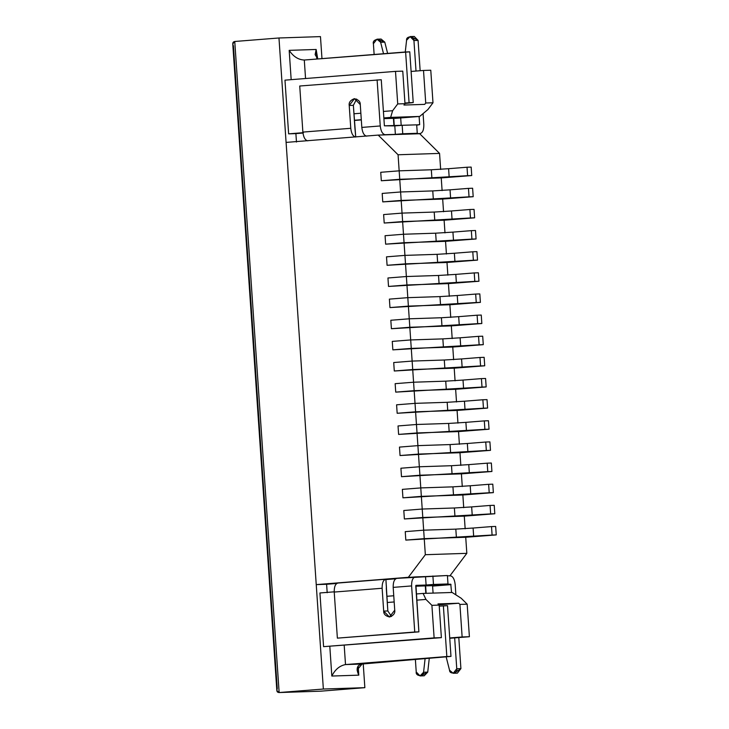 <?xml version="1.0" encoding="UTF-8"?>
<svg xmlns="http://www.w3.org/2000/svg" width="729" height="729" viewBox="0 0 729 729"><rect width="100%" height="100%" fill="white"/><g stroke="black" fill="none" stroke-linecap="round" stroke-linejoin="round"><path stroke-width="1.09" d="M381.322 180.746L380.738 172.29L381.322 180.746L399.738 179.288L399.164 170.832L380.738 172.29L399.164 170.832L399.738 179.288L431.896 178.231L431.322 169.775L399.164 170.832L431.322 169.775L431.896 178.231L449.173 177.147L448.599 168.7L431.322 169.775L448.599 168.7L449.173 177.147L467.599 175.689L467.025 167.233L448.599 168.7L467.025 167.233L467.599 175.689L471.745 175.552L471.171 167.096L467.025 167.233L471.171 167.096L471.745 175.552L441.236 177.922L467.599 175.689L381.322 180.746L380.738 172.29L399.164 170.832L398.07 154.767L378.205 135.093L286.096 142.401L316.24 584.612L286.096 142.401L378.205 135.093L419.704 133.726L439.56 153.409L440.662 169.474L439.56 153.409L398.07 154.767L399.164 170.832L431.322 169.775L399.164 170.832L380.738 172.29L381.322 180.746L399.738 179.288L381.322 180.746M382.761 201.887L382.187 193.431L382.761 201.887L401.178 200.429L400.604 191.973L382.187 193.431L400.604 191.973L401.178 200.429L433.336 199.372L432.762 190.916L400.604 191.973L432.762 190.916L433.336 199.372L450.613 198.288L450.039 189.832L432.762 190.916L450.039 189.832L450.613 198.288L469.039 196.83L468.465 188.374L450.039 189.832L468.465 188.374L469.039 196.83L473.194 196.693L472.611 188.237L468.465 188.374L472.611 188.237L473.194 196.693L442.676 199.063L469.039 196.83L382.761 201.887L382.187 193.431L400.604 191.973L399.738 179.288L400.604 191.973L432.762 190.916L400.604 191.973L382.187 193.431L382.761 201.887L401.178 200.429L382.761 201.887M384.201 223.028L383.627 214.572L384.201 223.028L402.627 221.561L402.043 213.105L383.627 214.572L402.043 213.105L402.627 221.561L434.785 220.504L434.202 212.057L402.043 213.105L434.202 212.057L434.785 220.504L452.062 219.429L451.479 210.973L434.202 212.057L451.479 210.973L452.062 219.429L470.478 217.962L469.904 209.505L451.479 210.973L469.904 209.505L470.478 217.962L474.634 217.825L474.05 209.378L469.904 209.505L474.05 209.378L474.634 217.825L444.116 220.204L470.478 217.962L384.201 223.028L383.627 214.572L402.043 213.105L401.178 200.429L402.043 213.105L434.202 212.057L402.043 213.105L383.627 214.572L384.201 223.028L402.627 221.561L384.201 223.028M385.641 244.16L385.067 235.713L385.641 244.16L404.066 242.702L403.483 234.246L385.067 235.713L403.483 234.246L404.066 242.702L436.224 241.645L435.641 233.189L403.483 234.246L435.641 233.189L436.224 241.645L453.502 240.561L452.928 232.114L435.641 233.189L452.928 232.114L453.502 240.561L471.918 239.103L471.344 230.646L452.928 232.114L471.344 230.646L471.918 239.103L476.073 238.966L475.499 230.51L471.344 230.646L475.499 230.51L476.073 238.966L445.556 241.335L471.918 239.103L385.641 244.16L385.067 235.713L403.483 234.246L402.627 221.561L403.483 234.246L435.641 233.189L403.483 234.246L385.067 235.713L385.641 244.16L404.066 242.702L385.641 244.16M387.081 265.301L386.507 256.845L387.081 265.301L405.506 263.843L404.932 255.387L386.507 256.845L404.932 255.387L405.506 263.843L437.664 262.786L437.09 254.33L404.932 255.387L437.09 254.33L437.664 262.786L454.942 261.702L454.367 253.245L437.09 254.33L454.367 253.245L454.942 261.702L473.367 260.244L472.784 251.787L454.367 253.245L472.784 251.787L473.367 260.244L477.513 260.107L476.939 251.651L472.784 251.787L476.939 251.651L477.513 260.107L446.995 262.476L473.367 260.244L387.081 265.301L386.507 256.845L404.932 255.387L404.066 242.702L404.932 255.387L437.09 254.33L404.932 255.387L386.507 256.845L387.081 265.301L405.506 263.843L387.081 265.301M388.521 286.442L387.946 277.986L388.521 286.442L406.946 284.975L406.372 276.528L387.946 277.986L406.372 276.528L406.946 284.975L439.104 283.927L438.53 275.471L406.372 276.528L438.53 275.471L439.104 283.927L456.381 282.843L455.807 274.386L438.53 275.471L455.807 274.386L456.381 282.843L474.807 281.376L474.224 272.928L455.807 274.386L474.224 272.928L474.807 281.376L478.953 281.248L478.379 272.792L474.224 272.928L478.379 272.792L478.953 281.248L448.444 283.617L474.807 281.376L388.521 286.442L387.946 277.986L406.372 276.528L405.506 263.843L406.372 276.528L438.53 275.471L406.372 276.528L387.946 277.986L388.521 286.442L406.946 284.975L388.521 286.442M389.96 307.583L389.386 299.127L389.96 307.583L408.386 306.116L407.812 297.66L389.386 299.127L407.812 297.66L408.386 306.116L440.544 305.059L439.97 296.603L407.812 297.66L439.97 296.603L440.544 305.059L457.821 303.984L457.247 295.527L439.97 296.603L457.247 295.527L457.821 303.984L476.247 302.517L475.673 294.06L457.247 295.527L475.673 294.06L476.247 302.517L480.393 302.38L479.819 293.924L475.673 294.06L479.819 293.924L480.393 302.38L449.884 304.758L476.247 302.517L389.96 307.583L389.386 299.127L407.812 297.66L406.946 284.975L407.812 297.66L439.97 296.603L407.812 297.66L389.386 299.127L389.96 307.583L408.386 306.116L389.96 307.583M391.409 328.715L390.826 320.259L391.409 328.715L409.826 327.257L409.251 318.801L390.826 320.259L409.251 318.801L409.826 327.257L441.984 326.2L441.409 317.744L409.251 318.801L441.409 317.744L441.984 326.2L459.261 325.116L458.687 316.659L441.409 317.744L458.687 316.659L459.261 325.116L477.686 323.658L477.112 315.201L458.687 316.659L477.112 315.201L477.686 323.658L481.833 323.521L481.258 315.065L477.112 315.201L481.258 315.065L481.833 323.521L451.324 325.89L477.686 323.658L391.409 328.715L390.826 320.259L409.251 318.801L408.386 306.116L409.251 318.801L441.409 317.744L409.251 318.801L390.826 320.259L391.409 328.715L409.826 327.257L391.409 328.715M392.849 349.856L392.266 341.4L392.849 349.856L411.265 348.398L410.691 339.942L392.266 341.4L410.691 339.942L411.265 348.398L443.423 347.341L442.849 338.885L410.691 339.942L442.849 338.885L443.423 347.341L460.701 346.257L460.127 337.8L442.849 338.885L460.127 337.8L460.701 346.257L479.126 344.799L478.552 336.342L460.127 337.8L478.552 336.342L479.126 344.799L483.281 344.662L482.698 336.206L478.552 336.342L482.698 336.206L483.281 344.662L452.764 347.031L479.126 344.799L392.849 349.856L392.266 341.4L410.691 339.942L409.826 327.257L410.691 339.942L442.849 338.885L410.691 339.942L392.266 341.4L392.849 349.856L411.265 348.398L392.849 349.856M394.289 370.997L393.715 362.541L394.289 370.997L412.714 369.53L412.131 361.074L393.715 362.541L412.131 361.074L412.714 369.53L444.872 368.473L444.289 360.017L412.131 361.074L444.289 360.017L444.872 368.473L462.15 367.398L461.566 358.941L444.289 360.017L461.566 358.941L462.15 367.398L480.566 365.931L479.992 357.474L461.566 358.941L479.992 357.474L480.566 365.931L484.721 365.794L484.138 357.338L479.992 357.474L484.138 357.338L484.721 365.794L454.203 368.172L480.566 365.931L394.289 370.997L393.715 362.541L412.131 361.074L411.265 348.398L412.131 361.074L444.289 360.017L412.131 361.074L393.715 362.541L394.289 370.997L412.714 369.53L394.289 370.997M395.729 392.129L395.154 383.673L395.729 392.129L414.154 390.671L413.571 382.215L395.154 383.673L413.571 382.215L414.154 390.671L446.312 389.614L445.729 381.158L413.571 382.215L445.729 381.158L446.312 389.614L463.589 388.53L463.015 380.073L445.729 381.158L463.015 380.073L463.589 388.53L482.006 387.072L481.432 378.615L463.015 380.073L481.432 378.615L482.006 387.072L486.161 386.935L485.587 378.479L481.432 378.615L485.587 378.479L486.161 386.935L455.643 389.304L482.006 387.072L395.729 392.129L395.154 383.673L413.571 382.215L412.714 369.53L413.571 382.215L445.729 381.158L413.571 382.215L395.154 383.673L395.729 392.129L414.154 390.671L395.729 392.129M397.168 413.27L396.594 404.814L397.168 413.27L415.594 411.812L415.02 403.356L396.594 404.814L415.02 403.356L415.594 411.812L447.752 410.755L447.178 402.299L415.02 403.356L447.178 402.299L447.752 410.755L465.029 409.671L464.455 401.214L447.178 402.299L464.455 401.214L465.029 409.671L483.455 408.213L482.871 399.756L464.455 401.214L482.871 399.756L483.455 408.213L487.601 408.076L487.027 399.62L482.871 399.756L487.027 399.62L487.601 408.076L457.083 410.445L483.455 408.213L397.168 413.27L396.594 404.814L415.02 403.356L414.154 390.671L415.02 403.356L447.178 402.299L415.02 403.356L396.594 404.814L397.168 413.27L415.594 411.812L397.168 413.27M398.608 434.411L398.034 425.955L398.608 434.411L417.034 432.944L416.459 424.488L398.034 425.955L416.459 424.488L417.034 432.944L449.192 431.887L448.617 423.44L416.459 424.488L448.617 423.44L449.192 431.887L466.469 430.812L465.895 422.355L448.617 423.44L465.895 422.355L466.469 430.812L484.894 429.345L484.311 420.888L465.895 422.355L484.311 420.888L484.894 429.345L489.041 429.208L488.466 420.751L484.311 420.888L488.466 420.751L489.041 429.208L458.532 431.586L484.894 429.345L398.608 434.411L398.034 425.955L416.459 424.488L415.594 411.812L416.459 424.488L448.617 423.44L416.459 424.488L398.034 425.955L398.608 434.411L417.034 432.944L398.608 434.411M400.048 455.543L399.474 447.096L400.048 455.543L418.473 454.085L417.899 445.629L399.474 447.096L417.899 445.629L418.473 454.085L450.631 453.028L450.057 444.572L417.899 445.629L450.057 444.572L450.631 453.028L467.909 451.944L467.335 443.496L450.057 444.572L467.335 443.496L467.909 451.944L486.334 450.486L485.76 442.029L467.335 443.496L485.76 442.029L486.334 450.486L490.48 450.349L489.906 441.892L485.76 442.029L489.906 441.892L490.48 450.349L459.972 452.718L486.334 450.486L400.048 455.543L399.474 447.096L417.899 445.629L417.034 432.944L417.899 445.629L450.057 444.572L417.899 445.629L399.474 447.096L400.048 455.543L418.473 454.085L400.048 455.543M401.497 476.684L400.914 468.228L401.497 476.684L419.913 475.226L419.339 466.77L400.914 468.228L419.339 466.77L419.913 475.226L452.071 474.169L451.497 465.713L419.339 466.77L451.497 465.713L452.071 474.169L469.348 473.085L468.774 464.628L451.497 465.713L468.774 464.628L469.348 473.085L487.774 471.627L487.2 463.17L468.774 464.628L487.2 463.17L487.774 471.627L491.92 471.49L491.346 463.033L487.2 463.17L491.346 463.033L491.92 471.49L461.411 473.859L487.774 471.627L401.497 476.684L400.914 468.228L419.339 466.77L418.473 454.085L419.339 466.77L451.497 465.713L419.339 466.77L400.914 468.228L401.497 476.684L419.913 475.226L401.497 476.684M402.937 497.825L402.353 489.369L402.937 497.825L421.353 496.358L420.779 487.911L402.353 489.369L420.779 487.911L421.353 496.358L453.511 495.301L452.937 486.854L420.779 487.911L452.937 486.854L453.511 495.301L470.788 494.226L470.214 485.769L452.937 486.854L470.214 485.769L470.788 494.226L489.214 492.758L488.64 484.311L470.214 485.769L488.64 484.311L489.214 492.758L493.36 492.622L492.786 484.174L488.64 484.311L492.786 484.174L493.36 492.622L462.851 495L489.214 492.758L402.937 497.825L402.353 489.369L420.779 487.911L419.913 475.226L420.779 487.911L452.937 486.854L420.779 487.911L402.353 489.369L402.937 497.825L421.353 496.358L402.937 497.825M404.376 518.957L403.802 510.51L404.376 518.957L422.802 517.499L422.219 509.042L403.802 510.51L422.219 509.042L422.802 517.499L454.96 516.442L454.377 507.985L422.219 509.042L454.377 507.985L454.96 516.442L472.237 515.367L471.654 506.91L454.377 507.985L471.654 506.91L472.237 515.367L490.653 513.899L490.079 505.443L471.654 506.91L490.079 505.443L490.653 513.899L494.809 513.763L494.226 505.306L490.079 505.443L494.226 505.306L494.809 513.763L464.291 516.141L490.653 513.899L404.376 518.957L403.802 510.51L422.219 509.042L421.353 496.358L422.219 509.042L454.377 507.985L422.219 509.042L403.802 510.51L404.376 518.957L422.802 517.499L404.376 518.957M405.816 540.098L405.242 531.641L405.816 540.098L424.242 538.64L423.658 530.183L405.242 531.641L423.658 530.183L424.242 538.64L456.4 537.583L455.816 529.126L423.658 530.183L455.816 529.126L456.4 537.583L473.677 536.498L473.094 528.042L455.816 529.126L473.094 528.042L473.677 536.498L492.093 535.04L491.519 526.584L473.094 528.042L491.519 526.584L492.093 535.04L496.249 534.904L495.674 526.447L491.519 526.584L495.674 526.447L496.249 534.904L465.731 537.273L492.093 535.04L405.816 540.098L405.242 531.641L423.658 530.183L422.802 517.499L423.658 530.183L455.816 529.126L423.658 530.183L405.242 531.641L405.816 540.098L424.242 538.64L405.816 540.098M426.101 585.023L425.526 576.566L415.357 576.903C412.769 577.55 411.521 580.557 411.603 585.925L414.746 632.007L418.893 631.87L415.931 585.36L426.101 585.023L415.758 585.788L418.893 631.87L337.372 638.139L414.746 632.007L411.603 585.925C411.521 580.557 412.769 577.55 415.357 576.903L396.831 578.37L447.415 575.509L425.526 576.566L426.101 585.023L433.473 584.439L426.101 585.023M455.178 584.494L455.88 594.864L455.178 584.494C454.531 579.145 452.882 576.238 450.212 575.755C452.882 576.238 454.531 579.145 455.178 584.494M453.21 673.286L457.365 673.149L460.91 668.621L456.764 668.757L454.659 637.893L456.764 668.757L453.21 673.286L449.529 670.197L446.166 656.911L449.529 670.197C449.52 674.872 458.204 673.149 456.764 668.757L460.91 668.621L458.796 637.565L460.91 668.621L455.27 672.484M420.05 675.92L424.205 675.783L427.732 672.12L423.576 672.256L425.053 659.034L423.576 672.256L420.05 675.92L416.232 671.974L415.402 659.8L416.232 671.974C415.393 676.539 424.223 676.886 423.576 672.256L427.732 672.12L429.226 658.706L427.732 672.12L422.109 675.118M425.7 586.827L426.137 593.324L425.7 586.827M432.598 586.089L433.081 593.096L432.598 586.089L451.023 584.631L432.598 586.089M451.561 592.486L450.786 584.211L432.37 585.669L450.786 584.211L451.561 592.486M396.931 578.361C394.343 579.017 393.095 582.024 393.186 587.383L411.603 585.925L393.186 587.383L394.735 610.209C395.255 613.189 393.56 615.449 389.641 616.989C385.559 616.078 383.572 614.11 383.682 611.093L382.133 588.257C382.042 582.899 383.29 579.892 385.878 579.236L337.882 583.045L385.878 579.236L387.837 610.957L391.482 616.479L387.837 610.957L383.682 611.093L389.423 617.007L394.735 610.209L393.186 587.383C393.095 582.024 394.343 579.017 396.931 578.361M334.228 592.057L382.133 588.257L334.228 592.057L337.372 638.139L334.228 592.057C334.146 586.699 335.395 583.692 337.983 583.036C335.395 583.692 334.146 586.699 334.228 592.057M386.461 587.692L385.878 579.236C383.29 579.892 382.042 582.899 382.133 588.257L383.682 611.093L387.837 610.957L386.279 588.121M337.372 638.139L418.893 631.87L337.372 638.139M440.626 584.549L450.786 584.211L433.473 584.439L432.889 575.983L433.473 584.439L447.989 583.965L447.415 575.509L447.989 583.965L440.626 584.549M450.212 575.755L447.442 575.846L450.212 575.755M419.102 586.107L432.37 585.669L419.102 586.107M409.898 133.881L420.068 133.544C422.656 132.897 423.904 129.89 423.813 124.522L423.075 113.606L423.813 124.522C423.904 129.89 422.656 132.897 420.068 133.544L395.373 134.355L394.799 125.898L384.393 125.816L416.687 124.841L417.27 133.298L409.898 133.881M420.15 70.731L418.082 40.396L413.935 40.532L416.013 71.059L413.935 40.532C414.765 35.958 405.944 35.621 406.582 40.241L405.26 52.014L406.582 40.241L410.108 36.587L413.935 40.532L418.082 40.396L420.15 70.731M419.111 116.485L419.667 124.659L416.715 125.178L419.667 124.659L419.111 116.485M354.923 128.158L355.734 137.025C353.064 136.551 351.414 133.635 350.767 128.295L302.872 132.095C303.519 137.435 305.169 140.351 307.838 140.825C305.169 140.351 303.519 137.435 302.872 132.095L350.767 128.295L349.218 105.468C348.699 102.488 350.394 100.228 354.312 98.688C358.395 99.6 360.381 101.568 360.272 104.584L361.821 127.42C362.468 132.76 364.117 135.676 366.787 136.15C364.117 135.676 362.468 132.76 361.821 127.42L380.246 125.953L361.821 127.42L360.272 104.584L354.531 98.67L349.218 105.468L350.767 128.295C351.414 133.635 353.064 136.551 355.734 137.025L353.365 105.331L354.923 128.158M356.627 99.062L353.365 105.331L349.218 105.468L353.365 105.331L356.627 99.062M381.258 79.734L384.393 125.816L381.258 79.734L299.728 86.013L302.872 132.095L299.728 86.013L381.258 79.734M381.522 134.983L385.213 134.692C382.543 134.209 380.893 131.302 380.246 125.953L377.103 79.871L380.246 125.953C380.893 131.302 382.543 134.209 385.213 134.692L395.373 134.355L381.522 134.983M400.686 117.943L401.196 125.397L400.686 117.943M416.696 124.896L419.667 124.659L416.696 124.896M379.044 39.858L384.784 42.154L380.638 42.282L383.527 53.736L380.638 42.282C380.647 37.607 371.954 39.33 373.403 43.722L374.132 54.484L373.403 43.722L376.948 39.193L380.638 42.282L384.784 42.154L387.628 53.408L384.784 42.154L381.094 39.056L376.948 39.193M393.769 118.49L394.28 125.917L393.769 118.49M412.204 37.252L418.082 40.396L414.254 36.45L410.108 36.587M416.432 133.835L420.068 133.544M402.745 133.772L417.27 133.298L416.687 124.841L402.171 125.315L402.745 133.772L402.171 125.315L394.799 125.898L395.373 134.355L402.745 133.772M395.692 578.79L385.905 579.564L395.692 578.79M336.743 583.464L326.61 584.266L327.193 592.723L326.61 584.266L316.24 584.612L408.349 577.304L425.335 554.705L424.242 538.64L425.335 554.705L466.824 553.338L449.848 575.937L466.824 553.338L465.731 537.273L466.824 553.338L425.335 554.705L408.349 577.304L316.24 584.612L336.743 583.464M425.308 585.906L425.818 593.333L425.308 585.906M415.785 586.216L423.239 585.97L415.785 586.216M439.168 605.097L431.905 605.334L434.119 637.884L441.382 637.647L439.168 605.097L437.974 603.913L458.723 603.229L459.917 604.414L462.131 636.964L469.394 636.727L467.171 604.177L459.917 604.414L467.171 604.177L461.22 598.272L452.144 592.467L423.102 593.424L452.144 592.467L461.22 598.272L467.171 604.177L469.394 636.727L449.72 637.948L462.131 636.964L459.917 604.414L458.723 603.229L438.876 604.806L458.723 603.229L437.974 603.913L439.168 605.097L441.382 637.647L323.585 646.659L441.382 637.647L323.585 646.659L319.931 592.969L334.666 591.793L319.931 592.969L323.585 646.659L434.119 637.884L431.905 605.334L439.168 605.097M441.236 177.922L442.102 190.606L441.236 177.922L399.738 179.288L441.236 177.922M442.676 199.063L443.542 211.747L442.676 199.063L401.178 200.429L442.676 199.063M444.116 220.204L444.982 232.888L444.116 220.204L402.627 221.561L444.116 220.204M445.556 241.335L446.421 254.02L445.556 241.335L404.066 242.702L445.556 241.335M446.995 262.476L447.861 275.161L446.995 262.476L405.506 263.843L446.995 262.476M448.444 283.617L449.301 296.302L448.444 283.617L406.946 284.975L448.444 283.617M449.884 304.758L450.75 317.434L449.884 304.758L408.386 306.116L449.884 304.758M451.324 325.89L452.19 338.575L451.324 325.89L409.826 327.257L451.324 325.89M452.764 347.031L453.629 359.716L452.764 347.031L411.265 348.398L452.764 347.031M454.203 368.172L455.069 380.848L454.203 368.172L412.714 369.53L454.203 368.172M455.643 389.304L456.509 401.989L455.643 389.304L414.154 390.671L455.643 389.304M457.083 410.445L457.949 423.13L457.083 410.445L415.594 411.812L457.083 410.445M458.532 431.586L459.388 444.271L458.532 431.586L417.034 432.944L458.532 431.586M459.972 452.718L460.837 465.403L459.972 452.718L418.473 454.085L459.972 452.718M461.411 473.859L462.277 486.544L461.411 473.859L419.913 475.226L461.411 473.859M462.851 495L463.717 507.685L462.851 495L421.353 496.358L462.851 495M464.291 516.141L465.157 528.817L464.291 516.141L422.802 517.499L464.291 516.141M296.466 142.055L295.892 133.607L288.629 133.844L284.966 80.154L395.501 71.378L397.724 103.937L404.987 103.691L402.763 71.141L395.501 71.378L402.763 71.141L404.987 103.691L397.724 103.937L392.63 110.717L383.418 111.446L392.63 110.717L390.644 117.387L383.855 117.934L390.644 117.387L392.63 110.717L397.724 103.937L395.501 71.378L284.966 80.154L288.629 133.844L295.892 133.607L296.466 142.055M465.731 537.273L424.242 538.64L465.731 537.273M393.432 118.326L393.952 125.926L393.432 118.326L383.91 118.645L393.432 118.326M361.311 119.911L354.394 120.458L361.311 119.911M302.963 133.042L295.892 133.607L302.963 133.042M425.727 103.017L432.99 102.78L430.775 70.221L423.513 70.458L425.727 103.017L424.715 104.365L403.966 105.049L404.987 103.691L403.966 105.049L424.715 104.365L425.727 103.017L423.513 70.458L430.775 70.221L432.99 102.78L425.727 103.017M411.101 71.442L423.513 70.458L411.101 71.442M449.747 638.285L469.394 636.727L449.747 638.285M393.45 118.517L419.694 116.44L390.644 117.387L419.694 116.44L427.896 109.56L432.99 102.78L427.896 109.56L419.694 116.44L393.45 118.517M361.302 119.72L354.385 120.267L361.302 119.72M303.364 132.669L288.629 133.844L303.364 132.669M360.855 113.232L353.939 113.779L360.855 113.232M378.205 135.093L398.07 154.767L439.56 153.409L419.704 133.726L378.205 135.093M411.621 577.195L408.349 577.304L411.621 577.195M386.835 596.304L393.751 595.757L386.835 596.304M416.314 593.962L423.102 593.424L416.314 593.962M387.254 602.5L394.179 601.954L387.254 602.5M416.733 600.158L425.946 599.429L423.102 593.424L425.946 599.429L431.905 605.334L425.946 599.429L416.733 600.158M321.972 58.621L320.468 36.614L278.97 37.981L323.357 689.033L364.855 687.675L363.233 663.937L364.855 687.675L323.357 689.033L279.143 692.541L320.642 691.183L364.855 687.675L320.642 691.183L279.143 692.541L323.357 689.033L278.97 37.981L320.468 36.614L321.972 58.621M291.172 79.661L289.176 50.356L316.149 49.463L316.751 58.284L316.149 49.463L289.176 50.356L291.172 79.661M358.176 665.932L358.805 675.154L331.832 676.047L329.809 646.331L331.832 676.047C335.112 669.523 339.668 665.695 345.51 664.575L446.831 656.537L443.369 605.799L447.524 605.671L439.241 606.127L443.369 605.799L446.831 656.537L345.51 664.575L362.103 664.028L450.978 656.401L446.831 656.537L450.978 656.401L447.524 605.671L450.978 656.401L362.103 664.028L345.51 664.575L344.197 645.293L345.51 664.575C339.668 665.695 335.112 669.523 331.832 676.047L358.805 675.154C355.825 668.839 356.928 665.13 362.103 664.028L357.092 669.978L358.805 675.154L358.176 665.932M279.143 692.541C277.038 692.441 276.4 691.11 277.248 688.541L233.435 45.936C232.25 43.412 232.688 41.927 234.756 41.48L278.97 37.981L234.756 41.48L279.143 692.541L234.756 41.48L232.751 43.858L276.847 690.6L278.997 692.55L320.642 691.183M405.616 51.978L304.294 60.024L305.551 78.513L304.294 60.024L409.771 51.841L405.616 51.978L409.078 102.716L405.616 51.978M404.941 103.044L409.078 102.716L404.941 103.044M404.969 103.463L413.225 102.579L409.078 102.716L413.225 102.579L409.771 51.841L413.225 102.579L404.969 103.463M304.294 60.024C298.361 59.796 293.322 56.58 289.176 50.356C293.322 56.58 298.361 59.796 304.294 60.024L303.92 60.042M317.735 58.958L316.149 49.463L315.138 54.629L317.735 58.958"/></g></svg>
